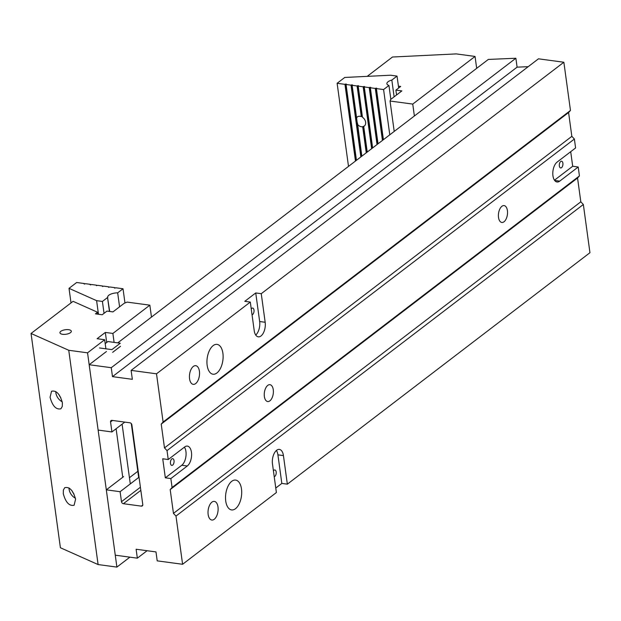 <?xml version="1.0" encoding="UTF-8"?>
<svg xmlns="http://www.w3.org/2000/svg" width="621" height="621" viewBox="0 0 621 621"><rect width="100%" height="100%" fill="white"/><g stroke="black" fill="none" stroke-linecap="round" stroke-linejoin="round"><path stroke-width="0.93" d="M583.344 204.495L175.991 516.067L173.453 513.388L580.814 201.817L583.344 204.495L589.95 252.708L287.344 484.163L283.432 455.589A10.472 5.504 97.7 0 0 279.357 449.402A10.472 5.504 97.7 0 0 272.479 463.972L276.392 492.538L182.597 564.279L157.206 560.856L155.987 551.922L136.123 549.243L137.342 558.17L147.084 550.726M137.342 558.17L115.265 555.19L106.315 489.837L123.602 476.618M182.597 564.279L175.991 516.067M241.491 488.983A15.051 7.91 97.7 0 0 235.631 480.087A15.051 7.91 97.7 0 0 225.772 493.951A15.051 7.91 97.7 0 0 231.602 509.926A15.051 7.91 97.7 0 0 241.491 488.983M217.994 506.953A9.408 4.945 97.7 0 0 214.33 501.395A9.408 4.945 97.7 0 0 208.175 510.058A9.408 4.945 97.7 0 0 211.815 520.041A9.408 4.945 97.7 0 0 217.994 506.953M106.463 351.502L89.176 364.729L111.252 367.702L515.872 58.234L488.316 59.437L117.757 342.87M112.642 352.34L120.521 346.316M173.453 513.388L170.193 489.581L172.079 487.501L170.853 478.566L165.333 477.821L162.725 458.779L168.244 459.524L167.018 450.598L164.487 447.912L161.227 424.104L163.106 422.024L156.508 373.811L250.302 302.07L254.214 330.644A10.472 5.504 -82.3 0 0 258.289 336.83A10.472 5.504 -82.3 0 0 265.167 322.268L261.255 293.694L563.86 62.24L570.466 110.453L568.58 112.541L571.84 136.348L574.378 139.026L575.597 147.953L557.115 162.089A10.472 5.504 97.7 0 0 552.791 173.391A10.472 5.504 97.7 0 0 557.021 181.992A10.472 5.504 97.7 0 0 559.723 181.138L578.205 167.002L579.432 175.929L577.553 178.01L580.814 201.817M163.106 422.024L570.466 110.453M222.9 353.279A15.051 7.91 -82.3 0 1 213.011 374.215A15.051 7.91 -82.3 0 1 207.189 358.239A15.051 7.91 -82.3 0 1 217.04 344.383A15.051 7.91 -82.3 0 1 222.9 353.279M199.411 371.242A9.408 4.945 -82.3 0 1 193.224 384.337A9.408 4.945 -82.3 0 1 189.584 374.347A9.408 4.945 -82.3 0 1 195.747 365.684A9.408 4.945 -82.3 0 1 199.411 371.242M89.176 364.729L98.134 430.081L111.927 431.944L124.782 422.109M261.255 293.694L255.736 292.949L244.783 301.325L250.302 302.07M563.86 62.24L538.477 58.816L131.116 370.388L156.508 373.811M111.252 367.702L112.479 376.637L132.343 379.315L131.116 370.388M112.502 420.456L110.554 421.946L111.927 431.944M110.554 421.946A1.964 1.475 52.6 0 1 111.019 420.603A1.964 1.475 52.6 0 1 111.966 420.378L129.96 422.808A1.964 1.475 52.6 0 1 131.862 424.818L142.783 504.578A1.964 1.475 52.6 0 1 142.318 505.913A1.964 1.475 52.6 0 1 141.371 506.138L142.791 505.052M140.835 490.357L123.385 503.709L141.371 506.138M123.385 503.709A1.964 1.475 52.6 0 1 121.483 501.698L140.408 487.229M106.315 489.837L120.109 491.7L121.483 501.698M275.771 488.044L281.825 483.417L287.344 484.163M498.516 217.435A8.508 4.471 97.7 0 0 501.83 222.465A8.508 4.471 97.7 0 0 507.396 214.625A8.508 4.471 97.7 0 0 504.105 205.598A8.508 4.471 97.7 0 0 498.516 217.435M574.378 139.026L167.018 450.598M168.244 459.524L184.678 446.957A10.472 5.504 97.7 0 1 187.379 446.103A10.472 5.504 97.7 0 1 191.61 454.696A10.472 5.504 97.7 0 1 187.286 465.998L170.853 478.566M172.079 487.501L579.432 175.929M264.367 396.524A8.508 4.471 97.7 0 0 267.682 401.546A8.508 4.471 97.7 0 0 273.248 393.714A8.508 4.471 97.7 0 0 269.956 384.686A8.508 4.471 97.7 0 0 264.367 396.524M578.205 167.002L572.694 166.257L570.699 151.703M120.109 491.7L139.034 477.223M137.66 471.432L129.781 477.448M164.487 447.912L571.84 136.348M161.227 424.104L568.58 112.541M112.479 376.637L517.091 67.161L515.872 58.234M528.207 66.672L517.091 67.161M170.193 489.581L577.553 178.01M273.419 470.834A3.392 1.785 -82.3 0 1 274.847 469.957A3.392 1.785 -82.3 0 1 276.166 471.96A3.392 1.785 -82.3 0 1 274.218 476.68M281.825 483.417L277.913 454.844A10.472 5.504 97.7 0 0 276.399 450.458M174.02 460.658A3.392 1.785 -82.3 0 1 171.792 465.385A3.392 1.785 -82.3 0 1 170.48 461.776A3.392 1.785 -82.3 0 1 172.7 458.655A3.392 1.785 -82.3 0 1 174.02 460.658M165.333 477.821L181.767 465.253A10.472 5.504 97.7 0 0 185.881 456.699A10.472 5.504 97.7 0 0 184.421 447.143M562.89 163.23A3.392 1.785 -82.3 0 1 560.662 167.949A3.392 1.785 -82.3 0 1 559.35 164.348A3.392 1.785 -82.3 0 1 561.57 161.219A3.392 1.785 -82.3 0 1 562.89 163.23M554.46 180.199L572.694 166.257M252.041 314.785A3.392 1.785 97.7 0 0 253.989 310.065A3.392 1.785 97.7 0 0 252.669 308.055A3.392 1.785 97.7 0 0 251.241 308.94M255.736 292.949L259.648 321.523A10.472 5.504 -82.3 0 1 255.72 335.03M414.378 115.995L412.748 104.087L475.049 56.441L456.249 53.903L392.48 57.023L367.205 76.36M475.049 56.441L476.68 68.341M412.748 104.087L390.042 101.029L394.211 131.419M390.042 101.029L390.64 99.5L401.857 90.914L395.903 90.115L400.692 86.451L398.41 86.14M396.563 94.966L395.903 90.115M130.294 483.914L122.104 424.159M131.295 423.592L138.677 477.502M99.531 347.954L111.896 349.623L120.28 343.211L107.922 341.542L105.197 343.623M114.101 342.373L112.882 333.446L105.322 332.429L106.696 342.481M105.322 332.429L97.101 338.709L104.662 339.734L105.904 348.816M112.882 333.446L149.847 305.167L151.477 317.075M31.05 333.469L60.4 547.745L98.102 564.559L68.752 350.283L31.05 333.469L73.068 301.332L97.551 312.254L95.463 313.846L102.193 314.754L106.983 311.09L112.944 311.897L124.169 303.312L127.15 302.109L149.847 305.167M129.882 557.169L116.895 567.097L87.545 352.821L68.752 350.283M87.545 352.821L104.662 339.734M60.78 331.342A5.744 2.282 -7.8 0 0 59.934 332.778A5.744 2.282 -7.8 0 0 65.935 334.261A5.744 2.282 -7.8 0 0 71.322 331.218A5.744 2.282 -7.8 0 0 67.037 329.611A5.744 2.282 -7.8 0 0 60.78 331.342M116.895 567.097L98.102 564.559M116.104 428.746L122.748 477.27M97.808 314.164L97.551 312.254M73.969 493.974A6.544 4.929 52.6 0 1 72.176 490.994M75.42 498.244A9.82 7.39 52.6 0 1 69.001 487.943M75.583 499.191C73.162 490.443 69.552 486.6 64.747 487.664L63.381 490.008L63.28 493.703C65.694 502.443 69.311 506.286 74.116 505.222L75.583 499.191M58.972 394.576A6.544 4.929 -127.4 0 0 60.757 397.549M55.789 391.517A9.82 7.39 -127.4 0 0 62.209 401.818M62.372 402.765C59.958 394.024 56.34 390.182 51.535 391.246L50.068 397.277C52.49 406.025 56.1 409.86 60.905 408.797L62.271 406.46L62.372 402.765M104.041 313.341L102.411 301.441L96.604 300.657L69.016 288.346L71.011 302.901M109.451 311.424L107.549 297.513L102.411 301.441M84.456 284.045L84.386 283.541L84.037 283.882L84.503 284.053L85.488 283.688L90.456 284.364L90.107 284.705L90.573 284.868L91.559 284.511L96.527 285.179L96.597 285.683M96.527 285.179L96.426 285.66L97.629 285.334L102.597 286.002L102.667 286.506M98.467 314.257L96.604 300.657M84.386 283.541L76.662 282.501L69.016 288.346M90.456 284.364L90.526 284.868M102.597 286.002L102.496 286.483L103.699 286.149L108.667 286.817L108.737 287.321M108.667 286.817L108.566 287.298L109.77 286.972L114.738 287.639L114.807 288.144M114.738 287.639L114.637 288.121L115.84 287.787L123.02 288.757L124.968 302.986M119.581 306.821L117.664 292.848L123.02 288.757M109.707 311.455L107.549 297.513M117.664 292.848A7.856 3.113 -7.8 0 0 107.689 297.18A7.856 3.113 -7.8 0 0 107.798 297.544M361.841 156.181L357.486 123.168A5.744 4.324 52.6 0 1 357.207 122.671L356.617 118.363A5.744 4.324 52.6 0 1 356.772 117.928L356.57 117.718A5.744 4.324 -127.4 0 1 357.285 116.965A5.744 4.324 -127.4 0 1 361.298 116.632L357.098 85.985L352.13 85.31L352.48 84.968L352.014 84.805L351.028 85.162L346.06 84.495L346.409 84.153L345.944 83.982L344.958 84.34L337.125 83.284L348.505 166.381M356.57 117.718L352.13 85.31M361.298 116.632L362.307 116.422A5.744 4.324 52.6 0 1 362.353 116.445M367.236 152.052L363.72 126.436A5.744 4.324 -127.4 0 0 364.271 126.094A5.744 4.324 -127.4 0 0 362.462 117.253L358.201 86.133L358.55 85.791L357.098 85.985M363.72 126.436L363.859 126.187A5.744 4.324 52.6 0 1 363.65 126.249L362.687 126.754A5.744 4.324 -127.4 0 1 357.479 124.332M366.25 152.805L362.687 126.754M337.125 83.284L344.74 77.462L390.539 75.219L397.036 76.096L398.666 87.996M355.468 161.056L344.958 84.34M356.446 160.303L346.06 84.495M360.855 156.927L351.028 85.162M371.645 148.675L363.169 86.8L358.201 86.133M372.623 147.93L364.271 86.948L364.62 86.606L363.169 86.8M377.04 144.553L369.239 87.623L364.271 86.948M378.018 143.8L370.341 87.771L370.698 87.429L369.239 87.623M382.435 140.431L375.309 88.438L370.341 87.771M383.413 139.678L376.411 88.586L376.768 88.244L375.309 88.438M389.786 134.804L383.584 89.556L376.411 88.586M383.584 89.556L388.94 85.465L390.842 99.344M388.94 85.465A7.856 3.113 172.2 0 1 386.883 83.742A7.856 3.113 172.2 0 1 391.828 80.07L394.125 96.829M397.036 76.096L391.828 80.07M277.913 454.844L283.432 455.589M181.767 465.253L187.286 465.998M554.638 180.455L559.723 181.138M259.648 321.523L265.167 322.268M361.569 116.422L357.37 85.776M362.307 116.422L358.084 85.62M357.634 124.216L357.486 123.168M361.802 156.213L357.207 122.671M366.53 152.595L362.959 126.544M367.19 152.083L363.65 126.249M355.74 160.847L345.229 84.13M356.407 160.334L345.944 83.982M361.135 156.717L351.3 84.953M356.617 118.363L352.014 84.805M371.917 148.466L363.44 86.591M372.584 147.961L364.162 86.443M377.312 144.344L369.511 87.414M377.979 143.831L370.232 87.258M382.707 140.222L375.581 88.229M383.374 139.709L376.303 88.081"/></g></svg>
